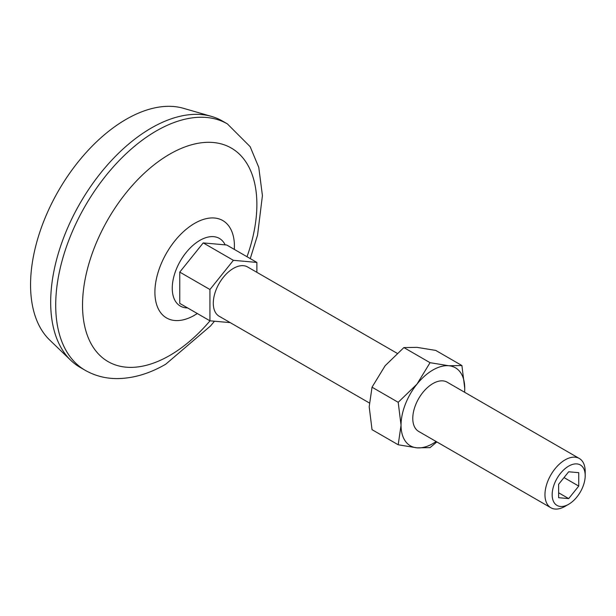 <?xml version="1.0" encoding="UTF-8"?>
<svg xmlns="http://www.w3.org/2000/svg" width="616" height="616" viewBox="0 0 616 616"><rect width="100%" height="100%" fill="white"/><g stroke="black" fill="none" stroke-linecap="round" stroke-linejoin="round"><path stroke-width="0.92" d="M436.136 441.51A45.045 26.011 -60 0 1 416.97 447.84L430.053 447.616L436.852 441.926M398.198 444.775L416.97 447.84A45.045 26.011 -60 0 1 401.047 425.186L398.198 444.775L372.033 429.668L369.192 406.791L372.033 387.202L385.115 365.75L403.888 347.578L416.97 347.355L435.743 350.419L461.9 365.527L448.818 365.75L430.053 362.685L403.888 347.578M430.053 362.685L416.97 384.138A45.045 26.011 -60 0 0 401.047 425.186L398.198 402.302L372.033 387.202M256.872 272.318L256.872 262.424L233.402 260.322L209.933 289.52L209.933 320.813L230.215 322.622M209.933 320.813L179.756 303.395L179.756 272.103L203.226 242.904L226.696 244.999L256.872 262.424M464.641 392.269L464.749 388.403A45.045 26.011 -60 0 1 464.58 392.238M578.74 486.086L578.74 472.68L568.683 471.779L558.627 484.292L558.627 497.705L568.683 498.598L578.74 486.086L564.017 477.585M550.858 507.753L418.672 431.431A28.452 16.424 -60 0 1 418.672 398.583A28.452 16.424 -60 0 1 447.116 382.159L579.31 458.473A28.452 16.424 -60 0 1 585.2 471.494L585.2 475.652A23.362 13.49 -60 0 1 568.683 504.265L565.08 506.344A28.452 16.424 -60 0 1 550.858 507.753A28.452 16.424 -60 0 1 550.858 474.898A28.452 16.424 -60 0 1 579.31 458.473M398.198 402.302L416.97 384.138A45.045 26.011 -60 0 1 448.818 365.75A45.045 26.011 -60 0 1 464.749 388.403L461.9 365.527M565.08 506.344L568.683 504.265A23.362 13.49 -60 0 1 552.167 494.725A23.362 13.49 -60 0 1 568.683 466.12A23.362 13.49 -60 0 1 585.2 475.652M369.3 402.926L219.18 316.254A28.452 16.424 -60 0 1 219.18 283.406A28.452 16.424 -60 0 1 247.624 266.982L397.081 353.268M203.226 242.904L233.402 260.322M85.17 370.285L80.134 367.382A142.25 82.128 -60 0 1 70.794 360.337L49.673 340.009A135.135 78.024 -60 0 1 58.543 190.667A135.135 78.024 -60 0 1 183.445 108.308L211.611 116.432A142.25 82.128 -60 0 1 222.384 121.006L227.412 123.908A142.25 82.128 -60 0 0 85.162 206.037A142.25 82.128 -60 0 0 85.17 370.285C94.841 375.783 105.413 378.555 116.871 378.601C133.187 378.478 149.488 373.673 165.773 364.179L210.564 325.926L214.468 321.221M70.794 360.337A142.25 82.128 -60 0 1 80.134 203.134A142.25 82.128 -60 0 1 211.611 116.432M210.01 320.82A123.277 71.179 -60 0 1 169.7 355.501A123.277 71.179 -60 0 1 83.645 288.473A123.277 71.179 -60 0 1 197.143 143.459A123.277 71.179 -60 0 1 247.008 256.726M558.627 492.792L568.683 498.598M179.756 272.103L209.933 289.52M194.671 315.169A56.233 32.471 -60 0 1 192.8 316.2A56.233 32.471 -60 0 1 154.909 291.491A56.233 32.471 -60 0 1 194.048 223.708A56.233 32.471 -60 0 1 234.388 244.159L234.38 249.434M187.603 307.923A39.062 22.553 -60 0 1 180.819 260.175A39.062 22.553 -60 0 1 225.179 244.868M250.265 258.605L257.55 235.143L262.424 195.611L258.766 167.352L250.15 146.677L227.412 123.908M192.8 316.2L197.359 313.552"/></g></svg>
